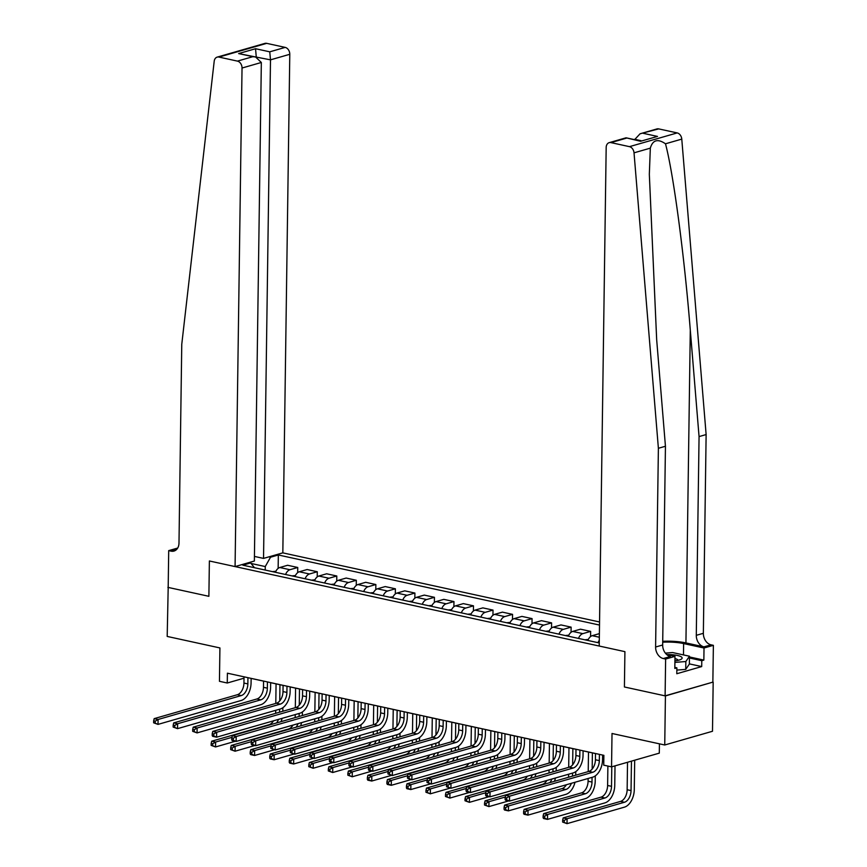 <?xml version="1.0" encoding="UTF-8"?>
<svg xmlns="http://www.w3.org/2000/svg" width="867" height="867" viewBox="0 0 867 867"><rect width="100%" height="100%" fill="white"/><g stroke="black" fill="none" stroke-linecap="round" stroke-linejoin="round"><path stroke-width="1.3" d="M599.552 621.975L282.826 552.864L289.784 54.296L270.493 59.845L255.548 56.951L261.335 62.478L242.034 68.027A6.08 4.552 -106 0 0 237.439 61.113L218.928 57.07A6.08 4.552 -106 0 0 217.162 57.124A6.08 4.552 -106 0 0 214.203 61.232L181.767 344.286L178.992 543.024A10.133 7.586 74 0 1 173.985 551.065A10.133 7.586 74 0 1 171.048 551.141L168.707 550.621L168.187 587.425L208.882 596.312L209.38 560.982L624.912 651.648L599.216 646.034L606.174 147.477A6.08 4.552 -106 0 1 609.187 142.654A6.08 4.552 -106 0 1 610.942 142.611L629.453 146.653L677.203 132.922A6.08 4.552 74 0 1 681.776 139.11L706.128 434.562L703.354 633.3A10.133 7.586 -106 0 0 711.027 644.82L713.378 645.33L712.858 682.134L665.108 695.854L624.413 686.978L665.423 695.93L712.858 682.134M713.173 682.199L712.49 731.271L664.74 744.991L612.015 733.493L611.549 766.861L659.299 753.141L659.429 743.843M168.198 587.273L167.19 636.432L219.915 647.931L219.449 681.299L227.262 683.012L244.006 678.189M665.423 695.93L664.74 744.991M611.549 766.861L603.735 765.16L603.876 755.341L227.403 673.193L227.262 683.012M599.26 642.946L242.847 565.176L250.65 562.932L249.013 562.575M268.889 556.863L270.526 557.221L278.34 554.978L278.144 568.384M599.509 625.064L278.34 554.978M624.413 686.978L624.912 651.648L624.413 686.978M167.884 587.36L208.882 596.312L209.38 560.982L235.076 566.584L254.367 561.036L261.335 62.478M251.137 678.428L263.557 681.137M270.667 682.687L283.086 685.396M290.196 686.957L302.605 689.666M309.714 691.216L322.134 693.925M329.243 695.475L341.663 698.184M348.772 699.734L361.192 702.443M368.302 703.993L380.721 706.703M387.831 708.252L400.24 710.962M407.349 712.522L419.769 715.232M426.878 716.781L439.298 719.491M446.407 721.041L458.827 723.75M465.937 725.3L478.356 728.009M485.466 729.559L497.875 732.268M504.984 733.818L517.404 736.527M524.513 738.077L536.933 740.786M544.043 742.347L556.462 745.056M563.572 746.606L575.981 749.316M583.09 750.865L595.51 753.575M602.619 755.124L603.876 755.395M265.204 570.063L265.259 566.563L251.072 563.463M275.424 572.285A8.106 4.985 -77.7 0 1 279.781 567.517L287.595 565.273L297.749 567.484L297.674 572.643M294.953 576.555A8.106 4.985 -77.7 0 1 299.31 571.776L307.124 569.532L317.279 571.743L317.203 576.902M314.483 580.814A8.106 4.985 -77.7 0 1 318.839 576.035L326.642 573.791L336.797 576.002L336.732 581.172M334.001 585.073A8.106 4.985 -77.7 0 1 338.368 580.294L346.171 578.051L356.326 580.272L356.261 585.431M353.53 589.332A8.106 4.985 -77.7 0 1 357.898 584.553L365.701 582.31L375.855 584.531L375.779 589.69M373.059 593.592A8.106 4.985 -77.7 0 1 377.416 588.812L385.23 586.569L395.385 588.791L395.309 593.949M392.588 597.851A8.106 4.985 -77.7 0 1 396.945 593.082L404.759 590.839L414.914 593.05L414.838 598.208M412.118 602.11A8.106 4.985 -77.7 0 1 416.474 597.341L424.277 595.098L434.432 597.309L434.367 602.467M431.636 606.38A8.106 4.985 -77.7 0 1 436.003 601.6L443.806 599.357L453.961 601.568L453.885 606.727M451.165 610.639A8.106 4.985 -77.7 0 1 455.533 605.86L463.336 603.616L473.49 605.827L473.415 610.997M470.694 614.898A8.106 4.985 -77.7 0 1 475.051 610.119L482.865 607.875L493.02 610.097L492.944 615.256M490.223 619.157A8.106 4.985 -77.7 0 1 494.58 614.378L502.394 612.135L512.549 614.356L512.473 619.515M509.742 623.416A8.106 4.985 -77.7 0 1 514.109 618.648L521.912 616.394L532.067 618.615L532.002 623.774M529.271 627.675A8.106 4.985 -77.7 0 1 533.639 622.907L541.442 620.664L551.596 622.874L551.52 628.033M548.8 631.935A8.106 4.985 -77.7 0 1 553.168 627.166L560.971 624.923L571.125 627.134L571.05 632.292M568.329 636.205A8.106 4.985 -77.7 0 1 572.686 631.425L580.5 629.182L590.655 631.393L590.579 636.562M598.013 642.675A8.106 4.985 -77.7 0 1 599.292 640.301M587.859 640.464A8.106 4.985 -77.7 0 1 592.215 635.684L599.39 633.625M578.484 638.415A8.106 4.985 -77.7 0 1 582.841 633.636L590.655 631.393M558.955 634.156A8.106 4.985 -77.7 0 1 563.312 629.377L571.125 627.134M539.426 629.897A8.106 4.985 -77.7 0 1 543.793 625.118L551.596 622.874M519.897 625.638A8.106 4.985 -77.7 0 1 524.264 620.859L532.067 618.615M500.378 621.368A8.106 4.985 -77.7 0 1 504.735 616.6L512.549 614.356M480.849 617.109A8.106 4.985 -77.7 0 1 485.206 612.34L493.02 610.097M461.32 612.85A8.106 4.985 -77.7 0 1 465.687 608.081L473.49 605.827M441.791 608.591A8.106 4.985 -77.7 0 1 446.158 603.811L453.961 601.568M422.262 604.332A8.106 4.985 -77.7 0 1 426.629 599.552L434.432 597.309M402.743 600.072A8.106 4.985 -77.7 0 1 407.1 595.293L414.914 593.05M383.214 595.813A8.106 4.985 -77.7 0 1 387.571 591.034L395.385 588.791M363.685 591.543A8.106 4.985 -77.7 0 1 368.052 586.775L375.855 584.531M344.156 587.284A8.106 4.985 -77.7 0 1 348.523 582.516L356.326 580.272M324.637 583.025A8.106 4.985 -77.7 0 1 328.994 578.246L336.797 576.002M305.108 578.766A8.106 4.985 -77.7 0 1 309.465 573.987L317.279 571.743M285.579 574.507A8.106 4.985 -77.7 0 1 289.936 569.727L297.749 567.484M270.526 557.221L265.259 566.563M254.443 567.712L250.65 562.932M250.314 562.206L250.379 562.878M595.51 753.521L595.423 759.752A10.133 6.221 -77.7 0 1 588.834 771.424L505.667 795.321L509.568 796.177L509.503 801.086L592.67 777.179A15.194 9.342 102.3 0 0 602.554 759.676L602.619 755.07M599.422 754.366L599.335 760.608A10.133 6.221 -77.7 0 1 592.746 772.269L509.568 796.177L506.696 797.878L505.136 797.532L505.114 799.493L506.675 799.84L506.696 797.878M506.675 799.84L509.503 801.086L505.591 800.23L505.114 799.493M505.667 795.321L505.136 797.532M627.524 762.266L627.144 789.739A10.133 6.221 -77.7 0 1 620.555 801.401L563.192 817.895L567.094 818.741L567.029 823.65L624.392 807.166A15.194 9.342 102.3 0 0 634.276 789.664L634.687 760.207M631.458 761.139L631.046 790.585A10.133 6.221 -77.7 0 1 624.457 802.257L567.094 818.741L564.222 820.442L562.661 820.106L562.629 822.068L564.2 822.404L564.222 820.442M564.2 822.404L567.029 823.65L562.629 822.068M563.192 817.895L562.661 820.106M706.128 434.562L699.062 436.589L696.288 635.327A10.133 7.586 -106 0 0 703.961 646.847L685.927 642.913A26.389 6.557 0.8 0 0 662.724 641.298M699.062 436.589L690.295 330.121C684.323 255.212 673.475 173.725 665.488 143.792C657.76 138.482 652.699 139.934 650.326 148.149L649.329 174.31L656.677 339.777L665.444 446.256L662.67 644.994A10.133 7.586 -106 0 0 670.343 656.514L663.288 658.541L665.628 659.05L665.108 695.854M665.444 446.256L658.389 448.282L655.604 647.02A10.133 7.586 -106 0 0 663.288 658.541M658.692 128.89L640.063 133.789L656.937 128.934A6.08 4.552 74 0 1 658.692 128.89L677.203 132.922M650.326 148.149L634.026 152.83L658.389 448.282M689.46 656.948L703.852 660.09L701.782 660.687L689.449 657.988M674.829 667.395L676.878 667.839L676.791 673.735L701.706 666.571L701.782 660.687M676.878 667.839L674.819 668.435L674.981 656.362L665.628 659.05M713.378 645.33L704.015 648.017L683.629 643.574A22.802 5.657 0.8 0 0 662.713 642.23M703.852 660.09L704.015 648.017M634.622 139.663L640.063 133.789M666.69 654.552L674.981 656.362M634.026 152.83A6.08 4.552 -106 0 0 629.453 146.653M701.706 666.571L689.363 663.884M643.271 133.323L657.489 136.422L640.583 141.278L626.05 137.81L609.187 142.654M254.432 556.419L263.535 558.402L270.493 59.845L269.756 51.825L285.178 47.392L266.678 43.35L218.928 57.07M263.535 558.402L282.826 552.864M168.707 550.621L177.692 548.042M235.076 566.584L242.034 68.027M217.162 57.124L264.912 43.393A6.08 4.552 74 0 1 266.678 43.35M285.178 47.392A6.08 4.552 74 0 1 289.784 54.296M256.274 57.135L255.548 48.715L269.756 51.825M237.439 61.113L252.861 56.68L255.548 56.951L238.642 53.581L255.548 48.715M575.991 749.261L575.905 755.493A10.133 6.221 -77.7 0 1 569.305 767.154L486.138 791.062L490.039 791.918L489.974 796.827L573.152 772.92A15.194 9.342 102.3 0 0 583.036 755.417L583.101 750.811M579.893 750.107L579.806 756.338A10.133 6.221 -77.7 0 1 573.217 768.01L490.039 791.918L487.167 793.619L485.607 793.272L485.585 795.234L487.146 795.581L487.167 793.619M487.146 795.581L489.974 796.827L486.073 795.971L485.585 795.234M486.138 791.062L485.607 793.272M556.462 744.991L556.376 751.234A10.133 6.221 -77.7 0 1 549.786 762.895L466.609 786.803L470.51 787.659L470.445 792.568L553.623 768.661A15.194 9.342 102.3 0 0 563.507 751.158L563.572 746.552M560.364 745.848L560.277 752.079A10.133 6.221 -77.7 0 1 553.688 763.751L470.51 787.659L467.649 789.349L466.078 789.013L466.056 790.975L467.616 791.322L467.649 789.349M467.616 791.322L470.445 792.568L466.544 791.712L466.056 790.975M466.609 786.803L466.078 789.013M536.933 740.732L536.846 746.964A10.133 6.221 -77.7 0 1 530.257 758.636L447.079 782.543L450.992 783.4L450.916 788.298L534.094 764.401A15.194 9.342 102.3 0 0 543.977 746.888L544.043 742.282M540.835 741.588L540.748 747.82A10.133 6.221 -77.7 0 1 534.159 759.492L450.992 783.4L448.12 785.09L446.559 784.754L446.527 786.716L448.087 787.052L448.12 785.09M448.087 787.052L450.916 788.298L446.527 786.716M447.079 782.543L446.559 784.754M607.886 766.06L607.615 785.469A10.133 6.221 -77.7 0 1 601.026 797.141L543.663 813.625L547.565 814.481L547.5 819.391L604.863 802.907A15.194 9.342 102.3 0 0 614.746 785.394L615.017 765.864M611.788 766.786L611.517 786.326A10.133 6.221 -77.7 0 1 604.928 797.998L547.565 814.481L544.693 816.183L543.132 815.836L543.11 817.798L544.671 818.145L544.693 816.183M544.671 818.145L547.5 819.391L543.598 818.535L543.11 817.798M543.663 813.625L543.132 815.836M588.303 639.456L585.474 639.738A5.375 3.295 102.3 0 0 585.127 639.868M588.129 778.49L588.086 781.21A10.133 6.221 -77.7 0 1 581.497 792.882L524.134 809.366L528.036 810.222L527.97 815.132L585.333 798.637A15.194 9.342 102.3 0 0 595.217 781.134L595.293 775.878M592.399 752.892L592.172 769.072M592.063 777.352L591.998 782.067A10.133 6.221 -77.7 0 1 585.398 793.738L528.036 810.222L525.174 811.924L523.603 811.577L523.581 813.539L525.142 813.885L525.174 811.924M588.498 752.047L588.227 771.597M525.142 813.885L527.97 815.132L524.069 814.276L523.581 813.539M524.134 809.366L523.603 811.577M568.785 635.197L565.945 635.468A5.375 3.295 102.3 0 0 565.598 635.609M575.721 775.196L575.764 771.619M572.87 748.633L572.643 764.813M572.534 773.093L572.491 776.117M568.969 747.777L568.698 767.338M568.6 774.22L568.557 776.951A10.133 6.221 -77.7 0 1 568.557 777.255M571.407 783.291A10.133 6.221 -77.7 0 1 565.88 789.469L508.517 805.963L508.441 810.873L565.804 794.378A15.194 9.342 102.3 0 0 574.994 782.262M566.4 784.733A10.133 6.221 -77.7 0 1 561.968 788.623L504.605 805.107L508.517 805.963L505.645 807.654L504.085 807.318L504.052 809.279L505.613 809.626L505.645 807.654M505.613 809.626L508.441 810.873L504.54 810.016L504.052 809.279M504.605 805.107L504.085 807.318M517.404 736.473L517.317 742.705A10.133 6.221 -77.7 0 1 510.728 754.377L427.55 778.284L431.463 779.13L431.398 784.039L514.564 760.131A15.194 9.342 102.3 0 0 524.448 742.629L524.513 738.023M521.316 737.329L521.23 743.561A10.133 6.221 -77.7 0 1 514.63 755.233L431.463 779.13L428.591 780.831L427.03 780.495L426.998 782.457L428.569 782.793L428.591 780.831M428.569 782.793L431.398 784.039L426.998 782.457M427.55 778.284L427.03 780.495M549.255 630.938L546.416 631.209A5.375 3.295 102.3 0 0 546.08 631.349M556.191 770.926L556.235 767.36M553.352 744.374L553.124 760.543M553.005 768.834L552.962 771.858M549.44 743.518L549.169 763.079M549.071 769.961L549.039 772.692A10.133 6.221 -77.7 0 1 549.028 772.985M551.889 779.032A10.133 6.221 -77.7 0 1 549.895 782.608M546.871 780.473A10.133 6.221 -77.7 0 1 542.449 784.364L485.076 800.848L488.988 801.704L488.912 806.603L508.723 800.913M505.255 797.022L488.988 801.704L486.116 803.395L484.555 803.059L484.523 805.02L486.084 805.356L486.116 803.395M486.084 805.356L488.912 806.603L484.523 805.02M554.403 781.319A15.194 9.342 102.3 0 0 555.465 778.002M485.076 800.848L484.555 803.059M674.916 660.849A13.168 3.273 0.8 0 0 680.758 659.473A13.168 3.273 0.8 0 0 671.156 654.661A13.168 3.273 0.8 0 0 666.875 654.596M677.951 660.361A9.017 2.243 0.8 0 0 677.961 660.296A9.017 2.243 0.8 0 0 674.949 658.584M665.357 653.122L672.608 652.548L689.471 656.221L689.363 664.079L685.732 669.389L676.845 670.093M689.471 656.221L685.84 661.532L674.894 662.399M685.732 669.389L685.84 661.532M497.875 732.214L497.788 738.446A10.133 6.221 -77.7 0 1 491.199 750.118L408.032 774.025L411.933 774.87L411.868 779.78L495.035 755.872A15.194 9.342 102.3 0 0 504.919 738.37L504.984 733.764M501.787 733.07L501.7 739.302A10.133 6.221 -77.7 0 1 495.111 750.963L411.933 774.87L409.061 776.572L407.501 776.236L407.479 778.198L409.04 778.533L409.061 776.572M409.04 778.533L411.868 779.78L407.479 778.198M408.032 774.025L407.501 776.236M478.356 727.955L478.27 734.186A10.133 6.221 -77.7 0 1 471.681 745.858L388.503 769.766L392.404 770.611L392.339 775.521L475.517 751.613A15.194 9.342 102.3 0 0 485.401 734.111L485.466 729.505M482.258 728.8L482.171 735.043A10.133 6.221 -77.7 0 1 475.582 746.704L392.404 770.611L389.532 772.313L387.972 771.966L387.95 773.938L389.511 774.274L389.532 772.313M389.511 774.274L392.339 775.521L387.95 773.938M388.503 769.766L387.972 771.966M458.827 723.696L458.741 729.927A10.133 6.221 -77.7 0 1 452.151 741.599L368.974 765.496L372.875 766.352L372.81 771.262L455.988 747.354A15.194 9.342 102.3 0 0 465.872 729.851L465.937 725.245M462.729 724.541L462.642 730.773A10.133 6.221 -77.7 0 1 456.053 742.445L372.875 766.352L370.014 768.054L368.453 767.707L368.421 769.668L369.981 770.015L370.014 768.054M369.981 770.015L372.81 771.262L368.908 770.405L368.421 769.668M368.974 765.496L368.453 767.707M439.298 719.426L439.211 725.668A10.133 6.221 -77.7 0 1 432.622 737.329L349.444 761.237L353.357 762.093L353.281 767.002L436.459 743.095A15.194 9.342 102.3 0 0 446.342 725.592L446.407 720.986M443.2 720.282L443.113 726.513A10.133 6.221 -77.7 0 1 436.524 738.185L353.357 762.093L350.485 763.794L348.924 763.448L348.892 765.409L350.452 765.756L350.485 763.794M350.452 765.756L353.281 767.002L349.379 766.146L348.892 765.409M349.444 761.237L348.924 763.448M419.769 715.167L419.682 721.409A10.133 6.221 -77.7 0 1 413.093 733.07L329.926 756.978L333.828 757.834L333.762 762.732L416.929 738.836A15.194 9.342 102.3 0 0 426.813 721.333L426.878 716.716M423.681 716.023L423.595 722.254A10.133 6.221 -77.7 0 1 417.005 733.926L333.828 757.834L330.956 759.525L329.395 759.189L329.362 761.15L330.934 761.497L330.956 759.525M330.934 761.497L333.762 762.732L329.85 761.887L329.362 761.15M329.926 756.978L329.395 759.189M529.726 626.678L526.887 626.949A5.375 3.295 102.3 0 0 526.551 627.079M536.662 766.666L536.716 763.101M533.823 740.115L533.595 756.284M533.476 764.575L533.433 767.598M529.91 739.258L529.639 758.809M529.542 765.702L529.509 768.433A10.133 6.221 -77.7 0 1 529.499 768.726M532.36 774.773A10.133 6.221 -77.7 0 1 530.366 778.349M527.353 776.203A10.133 6.221 -77.7 0 1 522.92 780.094L465.557 796.589L469.459 797.434L469.394 802.343L489.194 796.654M485.737 792.763L469.459 797.434L466.587 799.136L465.026 798.8L465.005 800.761L466.565 801.097L466.587 799.136M466.565 801.097L469.394 802.343L465.005 800.761M534.874 777.06A15.194 9.342 102.3 0 0 535.936 773.743M465.557 796.589L465.026 798.8M510.197 622.419L507.358 622.69A5.375 3.295 102.3 0 0 507.022 622.82M517.133 762.407L517.187 758.842M514.294 735.855L514.066 752.025M513.947 760.316L513.914 763.339M510.392 734.999L510.11 754.55M510.024 761.443L509.98 764.174A10.133 6.221 -77.7 0 1 509.969 764.466M512.831 770.503A10.133 6.221 -77.7 0 1 510.836 774.09M507.824 771.944A10.133 6.221 -77.7 0 1 503.391 775.835L446.028 792.33L449.93 793.175L449.865 798.084L469.665 792.395M466.208 788.504L449.93 793.175L447.058 794.876L445.497 794.54L445.475 796.502L447.036 796.838L447.058 794.876M447.036 796.838L449.865 798.084L445.475 796.502M515.345 772.8A15.194 9.342 102.3 0 0 516.418 769.473M446.028 792.33L445.497 794.54M490.668 618.149L487.839 618.431A5.375 3.295 102.3 0 0 487.492 618.561M497.604 758.148L497.658 754.583M494.764 731.585L494.537 747.766M494.428 756.057L494.385 759.08M490.863 730.74L490.592 750.291M490.494 757.184L490.451 759.904A10.133 6.221 -77.7 0 1 490.451 760.207M493.301 766.244A10.133 6.221 -77.7 0 1 491.307 769.831M488.294 767.685A10.133 6.221 -77.7 0 1 483.862 771.576L426.499 788.07L430.4 788.916L430.335 793.825L450.136 788.136M446.678 784.245L430.4 788.916L427.539 790.617L425.979 790.271L425.946 792.243L427.507 792.579L427.539 790.617M427.507 792.579L430.335 793.825L425.946 792.243M495.816 768.53A15.194 9.342 102.3 0 0 496.889 765.214M426.499 788.07L425.979 790.271M471.149 613.89L468.31 614.172A5.375 3.295 102.3 0 0 467.963 614.302M478.085 753.889L478.129 750.313M475.235 727.326L475.018 743.507M474.899 751.787L474.856 754.81M471.334 726.481L471.063 746.032M470.965 752.924L470.922 755.645A10.133 6.221 -77.7 0 1 470.922 755.948M473.772 761.985A10.133 6.221 -77.7 0 1 471.778 765.572M468.765 763.426A10.133 6.221 -77.7 0 1 464.333 767.317L406.97 783.801L410.882 784.657L410.806 789.566L430.617 783.876M427.149 779.975L410.882 784.657L408.01 786.358L406.45 786.011L406.417 787.973L407.978 788.32L408.01 786.358M407.978 788.32L410.806 789.566L406.905 788.71L406.417 787.973M476.286 764.271A15.194 9.342 102.3 0 0 477.359 760.955M406.97 783.801L406.45 786.011M451.62 609.631L448.781 609.913A5.375 3.295 102.3 0 0 448.445 610.043M458.556 749.63L458.6 746.053M455.717 723.067L455.489 739.248M455.37 747.527L455.327 750.551M451.805 722.222L451.534 741.773M451.436 748.665L451.404 751.386A10.133 6.221 -77.7 0 1 451.393 751.689M454.254 757.725A10.133 6.221 -77.7 0 1 452.26 761.313M449.236 759.167A10.133 6.221 -77.7 0 1 444.814 763.058L387.451 779.541L391.353 780.398L391.288 785.307L411.088 779.606M407.62 775.716L391.353 780.398L388.481 782.099L386.92 781.752L386.888 783.714L388.459 784.061L388.481 782.099M388.459 784.061L391.288 785.307L387.376 784.451L386.888 783.714M456.768 760.012A15.194 9.342 102.3 0 0 457.83 756.696M387.451 779.541L386.92 781.752M400.24 710.907L400.153 717.139A10.133 6.221 -77.7 0 1 393.564 728.811L310.397 752.719L314.298 753.575L314.233 758.473L397.4 734.566A15.194 9.342 102.3 0 0 407.295 717.063L407.349 712.457M404.152 711.764L404.065 717.995A10.133 6.221 -77.7 0 1 397.476 729.667L314.298 753.575L311.426 755.265L309.866 754.929L309.844 756.891L311.405 757.227L311.426 755.265M311.405 757.227L314.233 758.473L309.844 756.891M310.397 752.719L309.866 754.929M432.091 605.372L429.252 605.643A5.375 3.295 102.3 0 0 428.916 605.784M439.027 745.36L439.081 741.794M436.188 718.808L435.96 734.978M435.841 743.268L435.798 746.292M432.275 717.952L432.004 737.514M431.907 744.395L431.874 747.126A10.133 6.221 -77.7 0 1 431.864 747.419M434.725 753.466A10.133 6.221 -77.7 0 1 432.731 757.054M429.718 754.908A10.133 6.221 -77.7 0 1 425.285 758.798L367.922 775.282L371.824 776.138L371.759 781.037L391.559 775.347M388.102 771.457L371.824 776.138L368.952 777.829L367.391 777.493L367.37 779.455L368.93 779.801L368.952 777.829M368.93 779.801L371.759 781.037L367.846 780.192L367.37 779.455M437.239 755.753A15.194 9.342 102.3 0 0 438.312 752.437M367.922 775.282L367.391 777.493M380.721 706.648L380.635 712.88A10.133 6.221 -77.7 0 1 374.045 724.552L290.868 748.459L294.769 749.305L294.704 754.214L377.882 730.307A15.194 9.342 102.3 0 0 387.766 712.804L387.831 708.198M384.623 707.505L384.536 713.736A10.133 6.221 -77.7 0 1 377.947 725.408L294.769 749.305L291.908 751.006L290.337 750.67L290.315 752.632L291.876 752.968L291.908 751.006M291.876 752.968L294.704 754.214L290.315 752.632M290.868 748.459L290.337 750.67M412.562 601.113L409.723 601.384A5.375 3.295 102.3 0 0 409.387 601.525M419.498 741.101L419.552 737.535M416.659 714.549L416.431 730.718M416.312 739.009L416.279 742.033M412.757 713.693L412.475 733.254M412.389 740.136L412.345 742.867A10.133 6.221 -77.7 0 1 412.334 743.16M415.195 749.207A10.133 6.221 -77.7 0 1 413.201 752.784M410.189 750.649A10.133 6.221 -77.7 0 1 405.756 754.539L348.393 771.023L352.295 771.879L352.23 776.778L372.03 771.088M368.573 767.197L352.295 771.879L349.423 773.57L347.862 773.234L347.84 775.196L349.401 775.532L349.423 773.57M349.401 775.532L352.23 776.778L347.84 775.196M417.71 751.494A15.194 9.342 102.3 0 0 418.783 748.178M348.393 771.023L347.862 773.234M361.192 702.389L361.106 708.621A10.133 6.221 -77.7 0 1 354.516 720.293L271.338 744.2L275.251 745.046L275.175 749.955L358.353 726.047A15.194 9.342 102.3 0 0 368.237 708.545L368.302 703.939M365.094 703.245L365.007 709.477A10.133 6.221 -77.7 0 1 358.418 721.138L275.251 745.046L272.379 746.747L270.818 746.411L270.786 748.373L272.346 748.709L272.379 746.747M272.346 748.709L275.175 749.955L270.786 748.373M271.338 744.2L270.818 746.411M393.044 596.854L390.204 597.125A5.375 3.295 102.3 0 0 389.857 597.255M399.969 736.842L400.023 733.276M397.129 710.29L396.902 726.459M396.793 734.75L396.75 737.774M393.228 709.434L392.957 728.984M392.859 735.877L392.816 738.608A10.133 6.221 -77.7 0 1 392.816 738.901M395.666 744.948A10.133 6.221 -77.7 0 1 393.672 748.524M390.659 746.379A10.133 6.221 -77.7 0 1 386.227 750.269L328.864 766.764L332.776 767.609L332.7 772.519L352.511 766.829M349.043 762.938L332.776 767.609L329.904 769.311L328.344 768.975L328.311 770.936L329.872 771.272L329.904 769.311M329.872 771.272L332.7 772.519L328.311 770.936M398.181 747.235A15.194 9.342 102.3 0 0 399.253 743.908M328.864 766.764L328.344 768.975M341.663 698.13L341.576 704.362A10.133 6.221 -77.7 0 1 334.987 716.034L251.809 739.93L255.722 740.786L255.646 745.696L338.824 721.788A15.194 9.342 102.3 0 0 348.707 704.286L348.772 699.68M345.565 698.975L345.478 705.218A10.133 6.221 -77.7 0 1 338.889 716.879L255.722 740.786L252.85 742.488L251.289 742.141L251.257 744.103L252.817 744.45L252.85 742.488M252.817 744.45L255.646 745.696L251.744 744.84L251.257 744.103M251.809 739.93L251.289 742.141M373.514 592.584L370.675 592.865A5.375 3.295 102.3 0 0 370.328 592.995M380.45 732.582L380.494 729.017M377.6 706.031L377.383 722.2M377.264 730.491L377.221 733.515M373.699 705.174L373.428 724.725M373.33 731.618L373.287 734.349A10.133 6.221 -77.7 0 1 373.287 734.642M376.148 740.678A10.133 6.221 -77.7 0 1 374.154 744.265M371.13 742.119A10.133 6.221 -77.7 0 1 366.698 746.01L309.335 762.505L313.247 763.35L313.171 768.26L332.982 762.57M329.514 758.679L313.247 763.35L310.375 765.052L308.815 764.716L308.782 766.677L310.343 767.013L310.375 765.052M310.343 767.013L313.171 768.26L308.782 766.677M378.651 742.976A15.194 9.342 102.3 0 0 379.724 739.649M309.335 762.505L308.815 764.716M322.134 693.871L322.047 700.102A10.133 6.221 -77.7 0 1 315.458 711.764L232.291 735.671L236.192 736.527L236.127 741.437L319.294 717.529A15.194 9.342 102.3 0 0 329.178 700.027L329.243 695.421M326.046 694.716L325.959 700.948A10.133 6.221 -77.7 0 1 319.37 712.62L236.192 736.527L233.321 738.229L231.76 737.882L231.727 739.844L233.299 740.19L233.321 738.229M233.299 740.19L236.127 741.437L232.215 740.581L231.727 739.844M232.291 735.671L231.76 737.882M353.985 588.325L351.146 588.606A5.375 3.295 102.3 0 0 350.81 588.736M360.921 728.323L360.975 724.758M358.082 701.761L357.854 717.941M357.735 726.221L357.692 729.245M354.17 700.915L353.899 720.466M353.801 727.359L353.769 730.079A10.133 6.221 -77.7 0 1 353.758 730.382M356.619 736.419A10.133 6.221 -77.7 0 1 354.625 740.006M351.612 737.86A10.133 6.221 -77.7 0 1 347.179 741.751L289.816 758.235L293.718 759.091L293.653 764L313.453 758.311M309.985 754.42L293.718 759.091L290.846 760.793L289.285 760.446L289.253 762.407L290.824 762.754L290.846 760.793M290.824 762.754L293.653 764L289.741 763.144L289.253 762.407M359.133 738.706A15.194 9.342 102.3 0 0 360.195 735.389M289.816 758.235L289.285 760.446M302.616 689.601L302.529 695.843A10.133 6.221 -77.7 0 1 295.929 707.505L212.762 731.412L216.663 732.268L216.598 737.178L299.776 713.27A15.194 9.342 102.3 0 0 309.66 695.768L309.714 691.162M306.517 690.457L306.43 696.689A10.133 6.221 -77.7 0 1 299.841 708.361L216.663 732.268L213.791 733.97L212.231 733.623L212.209 735.584L213.77 735.931L213.791 733.97M213.77 735.931L216.598 737.178L212.686 736.321L212.209 735.584M212.762 731.412L212.231 733.623M334.456 584.065L331.617 584.347A5.375 3.295 102.3 0 0 331.281 584.477M341.392 724.064L341.446 720.488M338.553 697.501L338.325 713.682M338.206 721.962L338.163 724.985M334.64 696.656L334.369 716.207M334.272 723.1L334.239 725.82A10.133 6.221 -77.7 0 1 334.228 726.123M337.09 732.16A10.133 6.221 -77.7 0 1 335.095 735.747M332.083 733.601A10.133 6.221 -77.7 0 1 327.65 737.492L270.287 753.976L274.189 754.832L274.124 759.741L293.924 754.052M290.467 750.15L274.189 754.832L271.317 756.533L269.756 756.187L269.735 758.148L271.295 758.495L271.317 756.533M271.295 758.495L274.124 759.741L270.211 758.885L269.735 758.148M339.604 734.447A15.194 9.342 102.3 0 0 340.677 731.13M270.287 753.976L269.756 756.187M283.086 685.342L283 691.573A10.133 6.221 -77.7 0 1 276.41 703.245L193.233 727.153L197.134 728.009L197.069 732.908L280.247 709.011A15.194 9.342 102.3 0 0 290.131 691.508L290.196 686.892M286.988 686.198L286.901 692.43A10.133 6.221 -77.7 0 1 280.312 704.102L197.134 728.009L194.273 729.7L192.702 729.364L192.68 731.325L194.241 731.661L194.273 729.7M194.241 731.661L197.069 732.908L192.68 731.325M193.233 727.153L192.702 729.364M263.557 681.083L263.47 687.314A10.133 6.221 -77.7 0 1 256.881 698.986L173.703 722.894L177.616 723.739L177.54 728.648L260.718 704.741A15.194 9.342 102.3 0 0 270.602 687.238L270.667 682.632M267.459 681.939L267.372 688.17A10.133 6.221 -77.7 0 1 260.783 699.842L177.616 723.739L174.744 725.441L173.183 725.105L173.151 727.066L174.711 727.402L174.744 725.441M174.711 727.402L177.54 728.648L173.151 727.066M173.703 722.894L173.183 725.105M244.028 676.824L243.941 683.055A10.133 6.221 -77.7 0 1 237.352 694.727L154.174 718.635L158.087 719.48L158.011 724.389L241.189 700.482A15.194 9.342 102.3 0 0 251.072 682.979L251.137 678.373M247.94 677.68L247.854 683.911A10.133 6.221 -77.7 0 1 241.254 695.572L158.087 719.48L155.215 721.181L153.654 720.845L153.622 722.807L155.182 723.143L155.215 721.181M155.182 723.143L158.011 724.389L153.622 722.807M154.174 718.635L153.654 720.845M314.927 579.806L312.098 580.077A5.375 3.295 102.3 0 0 311.752 580.218M321.863 719.805L321.917 716.229M319.023 693.242L318.796 709.423M318.688 717.703L318.644 720.726M315.122 692.386L314.851 711.948M314.754 718.83L314.71 721.561A10.133 6.221 -77.7 0 1 314.699 721.864M317.56 727.901A10.133 6.221 -77.7 0 1 315.566 731.488M312.553 729.342A10.133 6.221 -77.7 0 1 308.121 733.233L250.758 749.717L254.66 750.573L254.595 755.482L274.395 749.782M270.938 745.891L254.66 750.573L251.798 752.274L250.227 751.927L250.205 753.889L251.766 754.236L251.798 752.274M251.766 754.236L254.595 755.482L250.693 754.626L250.205 753.889M320.075 730.187A15.194 9.342 102.3 0 0 321.148 726.871M250.758 749.717L250.227 751.927M295.409 575.547L292.569 575.818A5.375 3.295 102.3 0 0 292.222 575.959M302.345 715.535L302.388 711.97M299.494 688.983L299.267 705.153M299.158 713.443L299.115 716.467M295.593 688.127L295.322 707.689M295.224 714.571L295.181 717.302A10.133 6.221 -77.7 0 1 295.181 717.594M298.031 723.642A10.133 6.221 -77.7 0 1 296.037 727.229M293.024 725.083A10.133 6.221 -77.7 0 1 288.592 728.974L231.229 745.457L235.141 746.314L235.065 751.212L254.876 745.522M251.408 741.632L235.141 746.314L232.269 748.004L230.709 747.668L230.676 749.63L232.237 749.966L232.269 748.004M232.237 749.966L235.065 751.212L230.676 749.63M300.546 725.928A15.194 9.342 102.3 0 0 301.618 722.612M231.229 745.457L230.709 747.668M275.879 571.288L273.04 571.559A5.375 3.295 102.3 0 0 272.693 571.689M282.815 711.276L282.859 707.71M279.965 684.724L279.748 700.894M279.629 709.184L279.586 712.208M276.064 683.868L275.793 703.419M275.695 710.311L275.663 713.042A10.133 6.221 -77.7 0 1 275.652 713.335M278.513 719.382A10.133 6.221 -77.7 0 1 276.519 722.959M273.495 720.813A10.133 6.221 -77.7 0 1 269.073 724.714L211.7 741.198L215.612 742.044L215.536 746.953L235.347 741.263M231.879 737.373L215.612 742.044L212.74 743.745L211.18 743.409L211.147 745.371L212.708 745.707L212.74 743.745M212.708 745.707L215.536 746.953L211.147 745.371M281.027 721.669A15.194 9.342 102.3 0 0 282.089 718.353M211.7 741.198L211.18 743.409M592.215 635.684L599.335 637.245M572.686 631.425L582.841 633.636M553.168 627.166L563.312 629.377M533.639 622.907L543.793 625.118M514.109 618.648L524.264 620.859M494.58 614.378L504.735 616.6M475.051 610.119L485.206 612.34M455.533 605.86L465.687 608.081M436.003 601.6L446.158 603.811M416.474 597.341L426.629 599.552M396.945 593.082L407.1 595.293M377.416 588.812L387.571 591.034M357.898 584.553L368.052 586.775M338.368 580.294L348.523 582.516M318.839 576.035L328.994 578.246M299.31 571.776L309.465 573.987M279.781 567.517L289.936 569.727M599.335 760.608L595.423 759.752M592.746 772.269L588.834 771.424M631.046 790.585L627.144 789.739M624.457 802.257L620.555 801.401M690.295 330.121L685.927 642.913M662.67 644.994L655.604 647.02M696.288 635.327L703.354 633.3M657.489 136.422L640.583 141.278M626.364 138.178L610.942 142.611M681.776 139.11L665.488 143.792M703.961 646.847L711.027 644.82M683.478 654.921L683.629 643.574M641.027 140.692L634.633 139.294M252.861 56.68L238.642 53.581M176.51 549.57L171.048 551.141M579.806 756.338L575.905 755.493M573.217 768.01L569.305 767.154M560.277 752.079L556.376 751.234M553.688 763.751L549.786 762.895M540.748 747.82L536.846 746.964M534.159 759.492L530.257 758.636M611.517 786.326L607.615 785.469M604.928 797.998L601.026 797.141M587.945 640.236L585.572 639.727M591.998 782.067L588.086 781.21M585.398 793.738L581.497 792.882M568.416 635.977L566.043 635.457M569.142 777.081L568.557 776.951M565.88 789.469L561.968 788.623M521.23 743.561L517.317 742.705M514.63 755.233L510.728 754.377M548.887 631.718L546.524 631.198M549.613 772.822L549.039 772.692M543.219 784.527L542.449 784.364M501.7 739.302L497.788 738.446M495.111 750.963L491.199 750.118M482.171 735.043L478.27 734.186M475.582 746.704L471.681 745.858M462.642 730.773L458.741 729.927M456.053 742.445L452.151 741.599M443.113 726.513L439.211 725.668M436.524 738.185L432.622 737.329M423.595 722.254L419.682 721.409M417.005 733.926L413.093 733.07M529.369 627.459L526.995 626.939M530.095 768.563L529.509 768.433M523.701 780.267L522.92 780.094M509.839 623.2L507.466 622.679M510.565 764.293L509.98 764.174M504.171 776.008L503.391 775.835M490.31 618.94L487.937 618.42M491.036 760.034L490.451 759.904M484.642 771.749L483.862 771.576M470.781 614.67L468.408 614.161M471.507 755.775L470.922 755.645M465.113 767.49L464.333 767.317M451.252 610.411L448.889 609.902M451.978 751.516L451.404 751.386M445.584 763.231L444.814 763.058M404.065 717.995L400.153 717.139M397.476 729.667L393.564 728.811M431.733 606.152L429.36 605.632M432.46 747.256L431.874 747.126M426.065 758.961L425.285 758.798M384.536 713.736L380.635 712.88M377.947 725.408L374.045 724.552M412.204 601.893L409.831 601.373M412.93 742.997L412.345 742.867M406.536 754.702L405.756 754.539M365.007 709.477L361.106 708.621M358.418 721.138L354.516 720.293M392.675 597.634L390.302 597.114M393.401 738.727L392.816 738.608M387.007 750.443L386.227 750.269M345.478 705.218L341.576 704.362M338.889 716.879L334.987 716.034M373.146 593.375L370.773 592.855M373.872 734.468L373.287 734.349M367.478 746.184L366.698 746.01M325.959 700.948L322.047 700.102M319.37 712.62L315.458 711.764M353.628 589.105L351.254 588.595M354.354 730.209L353.769 730.079M347.949 741.924L347.179 741.751M306.43 696.689L302.529 695.843M299.841 708.361L295.929 707.505M334.098 584.846L331.725 584.336M334.825 725.95L334.239 725.82M328.43 737.665L327.65 737.492M286.901 692.43L283 691.573M280.312 704.102L276.41 703.245M267.372 688.17L263.47 687.314M260.783 699.842L256.881 698.986M247.854 683.911L243.941 683.055M241.254 695.572L237.352 694.727M314.569 580.587L312.196 580.066M315.295 721.691L314.71 721.561M308.901 733.395L308.121 733.233M295.04 576.327L292.667 575.807M295.766 717.432L295.181 717.302M289.372 729.136L288.592 728.974M275.511 572.068L273.148 571.548M276.237 713.173L275.663 713.042M269.843 724.877L269.073 724.714M626.104 137.81L640.323 140.909"/></g></svg>
